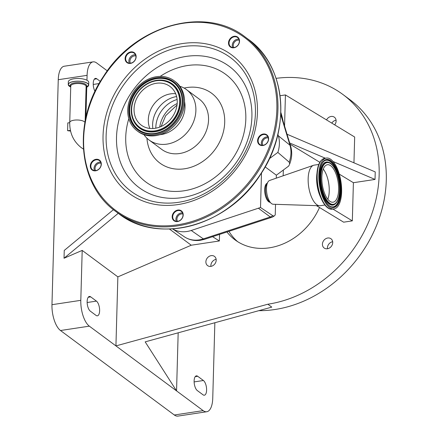 <?xml version="1.0" encoding="UTF-8"?>
<svg xmlns="http://www.w3.org/2000/svg" width="438" height="438" viewBox="0 0 438 438"><rect width="100%" height="100%" fill="white"/><g stroke="black" fill="none" stroke-linecap="round" stroke-linejoin="round"><path stroke-width="0.66" d="M68.624 85.525A10.216 3.624 1.6 0 1 68.257 84.518L68.333 81.829A10.216 3.624 1.6 0 1 74.022 78.752A10.216 3.624 1.6 0 1 88.761 82.399L88.69 85.092A10.216 3.624 1.6 0 1 88.268 86.078M267.47 142.47A6.148 5.13 126.6 0 1 259.734 144.907A6.148 5.13 126.6 0 1 258.738 137.061A6.148 5.13 126.6 0 1 266.474 134.625A6.148 5.13 126.6 0 1 267.47 142.47M182.049 218.507A6.148 5.13 126.6 0 1 174.313 220.944A6.148 5.13 126.6 0 1 173.322 213.098A6.148 5.13 126.6 0 1 181.053 210.662A6.148 5.13 126.6 0 1 182.049 218.507M100.171 167.765A6.148 5.13 126.6 0 1 92.44 170.201A6.148 5.13 126.6 0 1 91.443 162.356A6.148 5.13 126.6 0 1 99.174 159.919A6.148 5.13 126.6 0 1 100.171 167.765M134.986 60.367A6.148 5.13 126.6 0 1 127.255 62.804A6.148 5.13 126.6 0 1 126.259 54.958A6.148 5.13 126.6 0 1 133.99 52.522A6.148 5.13 126.6 0 1 134.986 60.367M238.381 44.736A6.148 5.13 126.6 0 1 230.651 47.173A6.148 5.13 126.6 0 1 229.654 39.327A6.148 5.13 126.6 0 1 237.385 36.891A6.148 5.13 126.6 0 1 238.381 44.736M230.12 39.634A5.749 4.791 -53.4 0 0 230.771 46.778A5.749 4.791 -53.4 0 0 238.272 44.692A5.749 4.791 -53.4 0 0 237.62 37.548A5.749 4.791 -53.4 0 0 230.12 39.634M232.688 47.55A5.749 4.791 126.6 0 1 233.328 42.021A5.749 4.791 126.6 0 1 238.913 39.157M126.724 55.27A5.749 4.791 -53.4 0 0 127.376 62.41A5.749 4.791 -53.4 0 0 134.877 60.324A5.749 4.791 -53.4 0 0 134.225 53.179A5.749 4.791 -53.4 0 0 126.724 55.27M129.292 63.181A5.749 4.791 126.6 0 1 129.933 57.652A5.749 4.791 126.6 0 1 135.517 54.794M91.909 162.668A5.749 4.791 -53.4 0 0 92.56 169.807A5.749 4.791 -53.4 0 0 100.061 167.721A5.749 4.791 -53.4 0 0 99.41 160.576A5.749 4.791 -53.4 0 0 91.909 162.668M94.477 170.579A5.749 4.791 126.6 0 1 95.117 165.049A5.749 4.791 126.6 0 1 100.702 162.186M173.782 213.41A5.749 4.791 -53.4 0 0 174.439 220.549A5.749 4.791 -53.4 0 0 181.94 218.463A5.749 4.791 -53.4 0 0 181.288 211.319A5.749 4.791 -53.4 0 0 173.782 213.41M176.355 221.321A5.749 4.791 126.6 0 1 176.996 215.792A5.749 4.791 126.6 0 1 182.58 212.928M259.203 137.373A5.749 4.791 -53.4 0 0 259.854 144.513A5.749 4.791 -53.4 0 0 267.361 142.427A5.749 4.791 -53.4 0 0 266.709 135.282A5.749 4.791 -53.4 0 0 259.203 137.373M261.776 145.285A5.749 4.791 126.6 0 1 262.411 139.755A5.749 4.791 126.6 0 1 268.001 136.897M179.854 86.253A31.377 26.165 126.6 0 1 186.468 89.604A31.377 26.165 126.6 0 1 190.032 128.602A31.377 26.165 126.6 0 1 149.068 140.001A31.377 26.165 126.6 0 1 143.943 134.641M184.551 101.638A25.628 21.369 126.6 0 1 180.242 121.835A25.628 21.369 126.6 0 1 160.029 134.68M174.198 80.8L175.195 81.539A31.136 25.962 126.6 0 1 178.731 120.236A31.136 25.962 126.6 0 1 138.085 131.548L137.083 130.809A31.136 25.962 126.6 0 1 133.546 92.111A31.136 25.962 126.6 0 1 174.198 80.8A31.136 25.962 126.6 0 1 177.735 119.497A31.136 25.962 126.6 0 1 137.083 130.809M138.545 95.21A24.095 20.093 126.6 0 1 170.004 86.456A24.095 20.093 126.6 0 1 172.742 116.398A24.095 20.093 126.6 0 1 141.282 125.153A24.095 20.093 126.6 0 1 138.545 95.21M149.889 128.454A24.095 20.093 126.6 0 1 152.807 105.793A24.095 20.093 126.6 0 1 175.654 93.737M268.341 137.97A4.829 4.024 -53.4 0 0 266.797 137.899A4.829 4.024 -53.4 0 0 262.964 140.762A4.829 4.024 -53.4 0 0 262.899 145.301M182.92 214.001A4.829 4.024 -53.4 0 0 181.376 213.936A4.829 4.024 -53.4 0 0 177.549 216.799A4.829 4.024 -53.4 0 0 177.478 221.338M101.041 163.259A4.829 4.024 -53.4 0 0 99.497 163.193A4.829 4.024 -53.4 0 0 95.67 166.057A4.829 4.024 -53.4 0 0 95.599 170.596M135.873 55.944A4.829 4.024 -53.4 0 0 134.384 55.894A4.829 4.024 -53.4 0 0 130.431 63.198M239.257 40.23A4.829 4.024 -53.4 0 0 237.708 40.165A4.829 4.024 -53.4 0 0 233.881 43.028A4.829 4.024 -53.4 0 0 233.815 47.567M289.638 163.927L289.633 164.097A8.048 1.341 -158.2 0 0 289.638 163.927L289.184 162.131L277.84 152.413A28.098 23.428 -53.4 0 0 278.354 135.818L277.906 134.34M269.381 158.682L277.84 152.413M289.414 164.639L288.653 166.084L276.351 175.2L265.143 166.883M267.207 183.254L267.158 183.27A9.652 4.084 81.4 0 0 264.667 189.555A9.652 4.084 81.4 0 0 270.032 202.296L270.087 202.296M275.535 204.327L275.245 214.757A6.926 2.929 -98.6 0 1 274.648 215.595A6.926 2.929 -98.6 0 1 272.786 215.688L260.522 207.508L261.486 172.972M276.351 175.2L276.269 178.167M324.919 205.017L320.315 205.712A20.515 8.672 -98.6 0 1 319.636 205.756L273.235 204.25A12.067 5.103 -98.6 0 1 271.067 203.205L269.211 201.491A9.839 4.161 -98.6 0 1 265.466 189.358A9.839 4.161 -98.6 0 1 266.611 184.283L267.881 182.099A12.067 5.103 -98.6 0 1 269.638 180.456L313.52 165.301A20.515 8.672 -98.6 0 1 314.177 165.142L318.787 164.447M271.067 203.205A12.067 5.103 -98.6 0 1 266.479 188.324A12.067 5.103 -98.6 0 1 267.881 182.099M319.636 205.756A20.515 8.672 -98.6 0 1 308.155 178.677A20.515 8.672 -98.6 0 1 313.52 165.301M341.618 191.921A25.705 10.868 -98.6 0 1 334.068 208.882A25.705 10.868 -98.6 0 1 318.831 175.008A25.705 10.868 -98.6 0 1 326.381 158.047A25.705 10.868 -98.6 0 1 341.618 191.921M338.623 189.698A18.949 8.01 -98.6 0 1 333.055 202.203A18.949 8.01 -98.6 0 1 321.826 177.231A18.949 8.01 -98.6 0 1 327.389 164.732A18.949 8.01 -98.6 0 1 338.623 189.698M172.599 228.882A28.098 23.428 -53.4 0 0 191.231 230.481L260.522 207.508M283.019 120.926A80.455 67.091 -53.4 0 0 280.846 112.457M287.043 134.236L375.235 171.915L375.027 179.438L353.395 182.706L352.333 220.867L343.649 222.181L316.455 205.652M212.583 236.69L219.367 240.971L191.247 245.22L117.86 276.876L115.933 345.9L267.853 304.213A120.685 100.641 -53.4 0 0 371.544 214.631A120.685 100.641 -53.4 0 0 342.927 94.504A120.685 100.641 -53.4 0 0 276.077 78.353M169.429 229.025L191.247 245.22M219.367 240.971L219.547 234.407M283.331 170.032L283.167 175.786M280.057 95.741L285.428 94.931L284.558 126.018M70.452 130.464L67.594 130.683L70.589 131.082M69.73 122.744L67.813 122.892L67.594 130.683M107.321 70.874L96.678 62.973A20.438 8.64 81.4 0 0 93.091 61.867A20.438 8.64 81.4 0 0 87.091 75.352L86.954 80.258M86.757 87.167L85.914 117.483M93.091 61.867L64.255 66.226A20.438 8.64 81.4 0 0 58.254 79.711L51.969 304.695A20.438 8.64 81.4 0 0 60.493 330.515L174.319 414.994A20.438 8.64 81.4 0 0 177.905 416.1L206.741 411.742A20.438 8.64 81.4 0 0 212.748 398.257L214.855 322.74M117.86 276.876L82.196 250.41L80.806 300.337A20.438 8.64 81.4 0 0 89.33 326.157L203.155 410.63A20.438 8.64 81.4 0 0 206.741 411.742M82.196 250.41L64.03 258.245L118.233 213.306M113.442 209.671L64.249 250.454L64.03 258.245M226.95 231.987A60.345 50.321 -53.4 0 0 235.042 239.876A60.345 50.321 -53.4 0 0 269.425 247.815A60.345 50.321 -53.4 0 0 319.494 207.497M211.187 255.633A5.749 4.791 -53.4 0 0 206.249 259.898A5.749 4.791 -53.4 0 0 207.612 265.62A5.749 4.791 -53.4 0 0 210.886 266.375A5.749 4.791 -53.4 0 0 215.825 262.11A5.749 4.791 -53.4 0 0 214.461 256.389A5.749 4.791 -53.4 0 0 211.187 255.633M327.723 238.009A5.749 4.791 -53.4 0 0 322.784 242.28A5.749 4.791 -53.4 0 0 324.147 248.001A5.749 4.791 -53.4 0 0 327.421 248.757A5.749 4.791 -53.4 0 0 332.36 244.486A5.749 4.791 -53.4 0 0 330.997 238.77A5.749 4.791 -53.4 0 0 327.723 238.009M334.676 124.868A5.749 4.791 -53.4 0 0 334.391 117.22A5.749 4.791 -53.4 0 0 331.117 116.464A5.749 4.791 -53.4 0 0 326.534 119.919M285.428 94.931L354.67 137.023L353.953 162.821M331.807 123.127A5.749 4.791 126.6 0 1 336.072 120.176M327.46 248.751A5.749 4.791 126.6 0 1 332.677 241.721M210.924 266.37A5.749 4.791 126.6 0 1 216.142 259.34M237.604 241.634A60.345 50.321 126.6 0 1 228.932 231.335M178.173 332.809L176.552 390.888L145.175 341.864L271.774 307.12L267.853 304.213M258.809 310.679A120.685 100.641 -53.4 0 0 274.982 309.502A120.685 100.641 -53.4 0 0 378.673 219.925A120.685 100.641 -53.4 0 0 350.061 99.798L342.927 94.504M332.907 209.057L352.333 220.867M353.395 182.706L339.269 174.116M319.806 162.284L290.049 144.201M289.682 142.974L325.335 158.206M333.066 161.512L375.027 179.438M100.346 81.43L96.82 78.813A7.643 3.23 81.4 0 0 95.479 78.397A7.643 3.23 81.4 0 0 93.234 83.329A7.643 3.23 81.4 0 0 95.019 91.383M90.726 296.876A7.643 3.23 81.4 0 0 89.385 296.466A7.643 3.23 81.4 0 0 87.167 302.986A7.643 3.23 81.4 0 0 90.332 311.166L96.037 315.398A7.643 3.23 81.4 0 0 97.378 315.814A7.643 3.23 81.4 0 0 99.596 309.294A7.643 3.23 81.4 0 0 96.437 301.114L90.726 296.876L88.224 297.254M203.413 380.507L197.708 376.275A7.643 3.23 81.4 0 0 196.366 375.859A7.643 3.23 81.4 0 0 194.149 382.379A7.643 3.23 81.4 0 0 197.308 390.559L203.013 394.797A7.643 3.23 81.4 0 0 204.36 395.207A7.643 3.23 81.4 0 0 206.572 388.687A7.643 3.23 81.4 0 0 203.413 380.507L194.127 381.914M73.945 81.446A10.216 3.624 1.6 0 1 88.69 85.092L86.089 87.452A10.167 3.608 1.6 0 0 86.543 82.881A10.167 3.608 1.6 0 0 73.967 81.534A10.167 3.608 1.6 0 0 70.726 87.02L68.257 84.518A10.216 3.624 1.6 0 1 73.945 81.446M70.742 86.357A8.213 2.913 1.6 0 1 74.81 82.837A8.213 2.913 1.6 0 1 83.997 83.527A8.213 2.913 1.6 0 1 86.105 86.784M84.928 122.339A7.681 2.727 1.6 0 0 84.299 121.676A7.681 2.727 1.6 0 0 74.011 120.193A7.681 2.727 1.6 0 0 69.735 122.503L70.753 86.034A7.681 2.727 1.6 0 1 75.029 83.718A7.681 2.727 1.6 0 1 86.116 86.461L85.142 121.173M248.187 39.223A108.619 90.573 126.6 0 1 260.528 174.209A108.619 90.573 126.6 0 1 118.725 213.667C158.567 245.368 228.57 225.849 260.632 174.297C291.801 128.695 286.074 65.766 248.187 39.223L245.335 37.11A108.619 90.573 126.6 0 1 257.675 172.09A108.619 90.573 126.6 0 1 115.873 211.554L118.725 213.667M103.746 76.655A107.814 89.905 126.6 0 1 239.307 33.961A107.814 89.905 126.6 0 1 256.75 171.477A107.814 89.905 126.6 0 1 121.189 214.166A107.814 89.905 126.6 0 1 103.746 76.655M119.12 86.182A86.149 71.837 126.6 0 1 227.437 52.067A86.149 71.837 126.6 0 1 241.376 161.945A86.149 71.837 126.6 0 1 133.053 196.06A86.149 71.837 126.6 0 1 119.12 86.182M121.66 87.819A83.302 69.467 126.6 0 1 226.402 54.832A83.302 69.467 126.6 0 1 239.876 161.085A83.302 69.467 126.6 0 1 135.134 194.072A83.302 69.467 126.6 0 1 121.66 87.819M237.812 160.226A75.544 62.995 126.6 0 1 142.826 190.141A75.544 62.995 126.6 0 1 130.606 93.787A75.544 62.995 126.6 0 1 225.592 63.871A75.544 62.995 126.6 0 1 237.812 160.226M160.204 76.398A67.009 55.878 126.6 0 1 232.611 80.641A67.009 55.878 126.6 0 1 233.323 157.636A67.009 55.878 126.6 0 1 157.477 188.291A67.009 55.878 126.6 0 1 128.821 118.687M184.119 88.087A43.45 36.228 126.6 0 1 220.358 103.302A43.45 36.228 126.6 0 1 216.602 147.272A43.45 36.228 126.6 0 1 174.57 168.909A43.45 36.228 126.6 0 1 146.933 138.194M186.468 89.604L199.126 98.999A31.377 26.165 126.6 0 1 202.69 137.997A31.377 26.165 126.6 0 1 161.726 149.396L149.068 140.001M134.346 92.61A30.008 25.026 126.6 0 1 172.079 80.723A30.008 25.026 126.6 0 1 176.936 118.999A30.008 25.026 126.6 0 1 139.202 130.885A30.008 25.026 126.6 0 1 134.346 92.61M181.819 96.661C182.964 104.266 181.25 111.663 176.684 118.857A29.417 24.528 126.6 0 1 154.472 133.508A29.417 24.528 126.6 0 1 131.86 121.715A29.417 24.528 126.6 0 1 134.948 92.998A29.417 24.528 126.6 0 1 162.213 78.227A29.417 24.528 126.6 0 1 181.819 96.661A29.417 24.528 126.6 0 1 176.695 118.862M154.537 133.497A29.291 24.429 126.6 0 1 132.079 121.72A29.291 24.429 126.6 0 1 135.161 93.152A29.291 24.429 126.6 0 1 162.284 78.435A29.291 24.429 126.6 0 1 181.83 96.727M157.138 80.253A27.512 22.94 126.6 0 1 157.209 80.247A27.512 22.94 126.6 0 1 178.354 91.274A27.512 22.94 126.6 0 1 175.468 118.129A27.512 22.94 126.6 0 1 149.966 131.942A27.512 22.94 126.6 0 1 131.63 114.707A27.512 22.94 126.6 0 1 131.619 114.641M175.249 117.981A27.386 22.836 126.6 0 1 149.862 131.734A27.386 22.836 126.6 0 1 131.608 114.57A27.386 22.836 126.6 0 1 136.382 93.891A27.386 22.836 126.6 0 1 157.072 80.263A27.386 22.836 126.6 0 1 178.124 91.241A27.386 22.836 126.6 0 1 175.249 117.981M136.629 94.022A26.795 22.343 126.6 0 1 170.316 83.412A26.795 22.343 126.6 0 1 174.653 117.587A26.795 22.343 126.6 0 1 140.965 128.197A26.795 22.343 126.6 0 1 136.629 94.022M152.867 128.537A25.973 21.659 126.6 0 1 157.472 109.418A25.973 21.659 126.6 0 1 176.596 96.563M155.819 128.186A26.554 22.141 126.6 0 1 160.779 111.925A26.554 22.141 126.6 0 1 177.116 99.492M159.733 127.075A26.554 22.141 126.6 0 1 164.447 114.647A26.554 22.141 126.6 0 1 177.182 103.56M289.184 162.131A27.375 22.825 -53.4 0 0 289.951 145.192L278.354 135.818M289.633 164.097C292.004 158.069 292.343 152.096 290.651 146.177A8.048 3.778 163.2 0 0 289.951 145.192L280.747 114.729M320.6 197.182A20.515 8.672 -98.6 0 1 316.614 177.401A20.515 8.672 -98.6 0 1 316.975 173.207M328.456 208.094A25.284 10.687 -98.6 0 1 316.86 175.474M334.068 208.882L332.453 209.129A25.705 10.868 -98.6 0 1 317.216 175.255A25.705 10.868 -98.6 0 1 324.766 158.293L326.381 158.047M340.994 191.461A24.298 10.271 -98.6 0 1 329.59 206.172A24.298 10.271 -98.6 0 1 319.455 175.474A24.298 10.271 -98.6 0 1 330.86 160.757A24.298 10.271 -98.6 0 1 340.994 191.461M340.375 191.318A23.701 10.019 -98.6 0 1 331.429 206.802C325.483 205.663 318.842 189.096 319.521 175.578C319.888 167.858 321.541 162.936 324.476 160.817A23.701 10.019 -98.6 0 1 335.333 167.59A23.701 10.019 -98.6 0 1 340.375 191.318M324.361 160.894A23.581 9.97 -98.6 0 1 335.097 167.831A23.581 9.97 -98.6 0 1 340.058 191.318A23.581 9.97 -98.6 0 1 331.298 206.763M334.681 204.36A21.796 9.214 -98.6 0 1 334.561 204.436A21.796 9.214 -98.6 0 1 324.58 198.206A21.796 9.214 -98.6 0 1 319.943 176.388A21.796 9.214 -98.6 0 1 328.166 162.148A21.796 9.214 -98.6 0 1 328.303 162.191M334.561 204.436L334.796 204.283A21.676 9.165 -98.6 0 1 324.87 198.085A21.676 9.165 -98.6 0 1 320.26 176.388A21.676 9.165 -98.6 0 1 328.44 162.23L328.166 162.148M339.565 190.399A21.079 8.913 -98.6 0 1 329.672 203.166A21.079 8.913 -98.6 0 1 320.879 176.53A21.079 8.913 -98.6 0 1 330.772 163.763A21.079 8.913 -98.6 0 1 339.565 190.399M316.86 175.419A25.284 10.687 -98.6 0 1 321.257 160.461M323.249 169.079A18.949 8.01 -98.6 0 1 329.239 191.116A18.949 8.01 -98.6 0 1 327.816 199.268M172.577 228.882L184.946 237.182A8.048 4.429 121.8 0 0 185.022 237.232L184.946 237.182A27.375 22.825 -53.4 0 0 199.224 239.887A27.375 22.825 -53.4 0 0 203.358 238.896L191.231 230.481M272.786 215.688A8.048 6.849 126.4 0 1 270.284 216.985L203.358 238.896A8.048 2.874 71.9 0 0 204.765 239.247L200.544 240.254C194.921 241.075 189.747 240.068 185.022 237.232A8.048 4.429 121.8 0 0 185.121 237.286M204.765 239.247L271.691 217.336A8.048 2.874 -108.1 0 1 270.284 216.985L258.639 208.406M87.091 75.352L58.254 79.711M80.806 300.337L51.969 304.695M89.33 326.157L60.493 330.515M99.103 83.565L93.239 84.452M96.82 78.813L94.318 79.19M197.708 376.275L195.206 376.653M203.155 410.63L174.319 414.994M96.437 301.114L87.146 302.516M69.735 122.503C69.598 133.075 73.442 141.447 81.26 147.633L83.406 149.073M245.335 37.11C205.504 5.415 135.501 24.917 103.428 76.48C72.265 122.076 77.986 185.011 115.873 211.554M157.209 80.247L157.072 80.263C148.602 81.583 141.704 86.122 136.377 93.88C132.134 100.554 130.546 107.452 131.608 114.57L131.63 114.707M177.034 105.038L165.674 115.692L161.107 126.5M176.684 118.857C170.929 127.217 163.527 132.101 154.472 133.508M332.453 209.129C324.459 210.815 316.187 191.592 316.855 175.446C317.26 165.389 319.899 159.667 324.766 158.293M334.796 204.283C337.78 202.011 339.395 197.423 339.631 190.503C340.107 178.354 334.605 163.719 328.44 162.23M290.651 146.177L280.802 113.595M271.691 217.336A8.048 8.048 0 0 0 274.648 215.595"/></g></svg>
